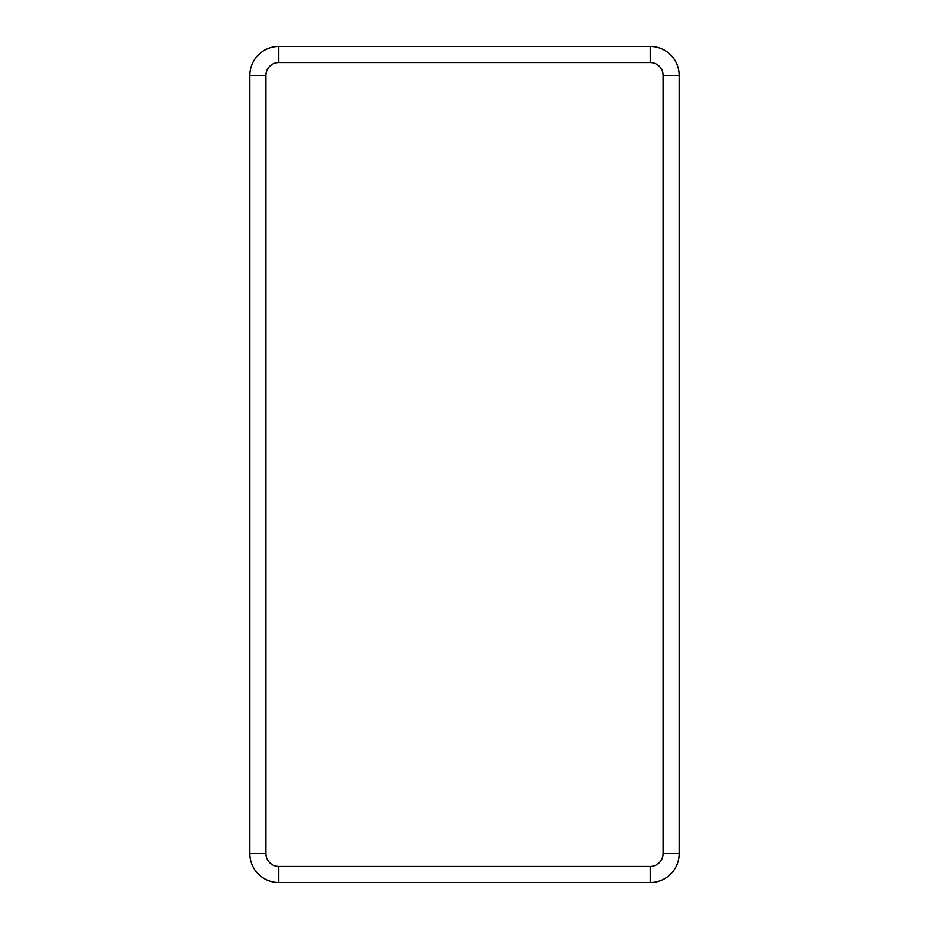<?xml version="1.0" encoding="UTF-8"?>
<svg xmlns="http://www.w3.org/2000/svg" width="929" height="929" viewBox="0 0 929 929"><rect width="100%" height="100%" fill="white"/><g stroke="black" fill="none" stroke-linecap="round" stroke-linejoin="round"><path stroke-width="1.39" d="M650.207 866.467L650.207 882.55A28.938 28.938 0 0 0 679.157 853.612L679.157 75.388A28.938 28.938 0 0 0 650.207 46.45L278.793 46.45A28.938 28.938 0 0 0 249.843 75.388L249.843 853.612A28.938 28.938 0 0 0 278.793 882.55L650.207 882.55A28.938 28.938 0 0 0 679.157 853.612L663.074 853.612L663.074 75.388A12.867 12.867 0 0 0 650.207 62.533L278.793 62.533A12.867 12.867 0 0 0 265.926 75.388L265.926 853.612A12.867 12.867 0 0 0 278.793 866.467L650.207 866.467A12.867 12.867 0 0 0 663.074 853.612M278.793 866.467L278.793 882.55A28.938 28.938 0 0 1 249.843 853.612L265.926 853.612M265.926 75.388L249.843 75.388A28.938 28.938 0 0 1 278.793 46.45L278.793 62.533M650.207 62.533L650.207 46.45A28.938 28.938 0 0 1 679.157 75.388L663.074 75.388"/></g></svg>
